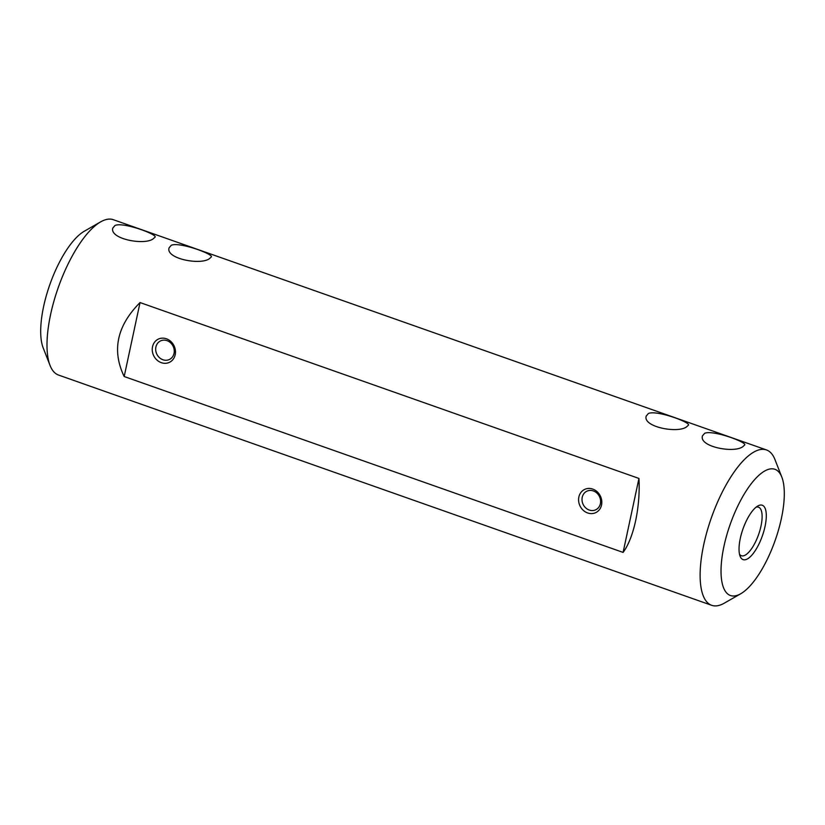 <?xml version="1.0" encoding="UTF-8"?>
<svg xmlns="http://www.w3.org/2000/svg" width="825" height="825" viewBox="0 0 825 825"><rect width="100%" height="100%" fill="white"/><g stroke="black" fill="none" stroke-linecap="round" stroke-linejoin="round"><path stroke-width="1.24" d="M153.12 238.889C144.117 245.613 109.158 238.827 112.85 228.02L115.015 225.462C123.358 221.801 157.111 234.331 155.131 237.084L153.12 238.889M766.446 449.934L113.324 219.697A82.366 29.38 109.4 0 0 102.321 220.987A82.366 29.38 109.4 0 0 100.671 221.853A82.366 29.38 109.4 0 0 58.235 287.616A82.366 29.38 109.4 0 0 50.047 365.444A82.366 29.38 109.4 0 0 58.554 375.066L711.676 605.303A82.366 29.38 -70.6 0 1 707.056 531.352A82.366 29.38 -70.6 0 1 755.432 451.223A82.366 29.38 -70.6 0 1 766.446 449.934A82.366 29.38 -70.6 0 1 774.953 459.556L781.822 477.118A66.918 23.873 109.4 0 0 765.971 470.343A66.918 23.873 109.4 0 0 723.649 547.759A66.918 23.873 109.4 0 0 740.695 593.773A66.918 23.873 109.4 0 0 775.18 540.354A66.918 23.873 109.4 0 0 781.822 477.118M171.26 245.283C179.592 241.632 213.355 254.152 211.365 256.905L209.354 258.72C200.362 265.433 165.392 258.658 169.084 247.84L171.26 245.283M648.398 413.49C656.731 409.829 690.494 422.359 688.504 425.112L686.493 426.917C677.5 433.641 642.531 426.855 646.222 416.048L648.398 413.49M704.643 433.311C712.975 429.66 746.728 442.179 744.748 444.933L742.737 446.748C733.745 453.461 698.775 446.686 702.467 435.868L704.643 433.311M740.695 593.773L724.329 603.147A82.366 29.38 -70.6 0 1 711.676 605.303M623.092 552.41C633.837 538.013 640.499 506.921 638.952 478.438L140.044 302.558C116.944 325.813 111.653 350.47 124.183 376.53L623.092 552.41L638.952 478.438M50.047 365.444L43.178 347.882A66.918 23.873 -70.6 0 1 49.82 284.646A66.918 23.873 -70.6 0 1 84.305 231.227L100.671 221.853M758.402 505.673A28.823 10.282 -70.6 0 1 762.145 536.467A28.823 10.282 -70.6 0 1 740.107 556.236A28.823 10.282 -70.6 0 1 742.964 529A28.823 10.282 -70.6 0 1 757.824 505.983A28.823 10.282 -70.6 0 1 758.402 505.673M175.199 354.729A12.87 11.313 64.2 0 1 155.977 359.071A12.87 11.313 64.2 0 1 160.411 338.394A12.87 11.313 64.2 0 1 175.199 354.729M601.538 505.024A12.87 11.313 64.2 0 1 582.316 509.365A12.87 11.313 64.2 0 1 586.75 488.689A12.87 11.313 64.2 0 1 601.538 505.024M140.044 302.558L124.183 376.53M739.509 554.214A25.74 9.178 109.4 0 0 741.386 555.73A25.74 9.178 109.4 0 0 744.831 555.328A25.74 9.178 109.4 0 0 759.949 530.289A25.74 9.178 109.4 0 0 758.505 507.179A25.74 9.178 109.4 0 0 756.092 507.179M582.233 497.3A10.292 9.054 -115.8 0 0 585.719 507.891A10.292 9.054 -115.8 0 0 595.794 509.757A10.292 9.054 -115.8 0 0 600.383 503.693A10.292 9.054 -115.8 0 0 596.898 493.092A10.292 9.054 -115.8 0 0 586.822 491.226A10.292 9.054 -115.8 0 0 582.233 497.3M155.894 347.005A10.292 9.054 -115.8 0 0 159.38 357.596A10.292 9.054 -115.8 0 0 169.455 359.463A10.292 9.054 -115.8 0 0 174.044 353.399A10.292 9.054 -115.8 0 0 170.558 342.798A10.292 9.054 -115.8 0 0 160.483 340.931A10.292 9.054 -115.8 0 0 155.894 347.005"/></g></svg>

